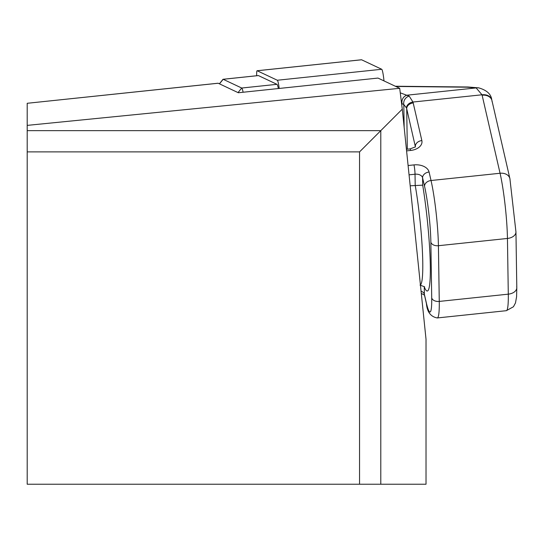 <?xml version="1.0" encoding="UTF-8"?>
<svg xmlns="http://www.w3.org/2000/svg" width="544" height="544" viewBox="0 0 544 544"><rect width="100%" height="100%" fill="white"/><g stroke="black" fill="none" stroke-linecap="round" stroke-linejoin="round"><path stroke-width="0.82" d="M256.693 75.738A10.635 1.108 84 0 1 257.108 70.74A10.635 1.108 84 0 1 257.183 70.754L277.318 80.247A10.635 1.108 84 0 1 279.208 88.454M361.44 59.799A10.635 1.108 84 0 1 361.508 59.765A10.635 1.108 84 0 1 361.583 59.779L381.725 69.272A10.635 1.108 84 0 1 383.935 80.39A10.635 1.108 84 0 1 383.982 80.9M410.19 185.796L422.695 185.164A71.121 7.432 84 0 1 430.311 265.758A71.121 7.432 84 0 1 424.252 286.858L424.361 294.256L426.319 302.75A39.882 4.168 -96 0 0 431.712 297.86L430.862 242.155A39.882 4.168 -96 0 0 424.538 186.272L422.586 177.772L422.695 185.164M219.388 83.81L222.952 79.363A13.294 1.387 84 0 1 223.088 79.274A13.294 1.387 84 0 1 223.176 79.288L241.726 88.033A13.294 1.387 84 0 1 243.114 92.249M278.358 88.543A13.294 1.387 -96 0 0 276.964 84.327L258.414 75.582A13.294 1.387 -96 0 0 258.325 75.568A13.294 1.387 -96 0 0 258.237 75.602M402.281 109.154L380.793 130.642L380.793 484.235L426.02 484.235L426.02 339.218L402.281 109.154L399.704 88.305L377.992 78.071L238.347 92.745L218.192 83.246A15.953 1.666 -96 0 0 218.083 83.225A15.953 1.666 -96 0 0 217.981 83.273M380.793 484.235L359.55 484.235L359.55 151.885L380.793 130.642L27.2 130.642L27.2 125.378L399.704 88.305M359.55 151.885L27.2 151.885L27.2 484.235L359.55 484.235M218.192 83.246L27.2 103.292L27.2 125.378M27.2 151.885L27.2 130.642M407.327 149.192L406.708 108.712A26.588 17.218 -0.9 0 0 406.511 107.977L403.804 104.53L401.594 103.584M408.095 165.519L413.977 164.9A13.294 8.609 179.1 0 1 429.08 172.013L431.032 180.513L500.065 173.257L482.12 95.207A23.263 15.069 -0.9 0 0 482.018 94.785L476.156 87.917L467.031 87.196L395.767 86.455M400.262 92.834L409.217 96.145L412.964 102.041L482.018 94.785A9.969 7.494 164.6 0 1 491.742 99.736L491.953 100.565A9.969 7.528 167.1 0 0 482.12 95.207M467.031 87.196A9.969 4.536 90.6 0 1 467.962 86.992L478.74 87.87A9.969 8.085 100.1 0 0 476.156 87.917L407.408 95.146A6.65 5.991 107.9 0 0 402.125 103.754M409.217 96.145A6.65 5.712 120.4 0 0 403.804 104.53L404.158 127.31M277.318 80.247L381.725 69.272M257.183 70.754L361.583 59.779M420.424 284.94A64.478 6.739 -96 0 0 422.763 262.201A64.478 6.739 -96 0 0 415.201 185.273L415.031 174.209A6.65 0.694 -96 0 0 413.977 164.9M238.02 92.596L241.726 88.033L276.964 84.327M219.47 83.851L223.176 79.288L258.414 75.582M406.586 150.878L410.659 150.45A6.65 0.694 -96 0 0 410.04 148.906L406.422 149.287M406.511 107.977A6.65 4.984 163.4 0 1 412.964 102.041A33.238 21.522 179.1 0 1 413.202 102.952L421.852 140.57A13.294 8.609 179.1 0 1 410.659 150.45M409.061 174.842L415.031 174.209A6.65 4.304 179.1 0 1 422.586 177.772A6.65 5.018 167.1 0 1 429.08 172.013M424.538 186.272A6.65 5.018 -12.9 0 1 431.032 180.513A46.532 4.862 84 0 1 438.416 245.711L439.266 301.417A46.532 4.862 84 0 1 437.288 317.948L506.321 310.692A46.532 4.862 -96 0 0 508.293 294.161L507.443 238.456A46.532 4.862 -96 0 0 500.065 173.257A9.969 7.528 167.1 0 1 509.898 178.622L491.953 100.565A9.969 7.528 167.1 0 1 492.102 101.769M431.712 297.86A6.65 4.304 -0.9 0 0 439.266 301.417L508.293 294.161A9.969 6.46 179.1 0 0 516.8 287.64L515.95 231.928A9.969 6.46 179.1 0 1 507.443 238.456L438.416 245.711A6.65 4.304 -0.9 0 1 430.862 242.155M415.364 146.758L406.708 108.712A6.65 5.018 167.1 0 1 413.202 102.952M421.852 140.57A6.65 5.018 167.1 0 0 415.358 146.329A6.65 4.304 -0.9 0 1 415.412 146.69M421.063 291.169A6.65 4.304 179.1 0 1 424.361 294.256A6.65 5.018 167.1 0 0 424.463 295.052A6.65 5.018 167.1 0 0 424.721 295.814M426.319 302.75A6.65 5.018 167.1 0 0 426.414 303.552A6.65 5.018 167.1 0 0 426.7 304.368M491.844 100.15A9.969 7.494 164.6 0 0 491.742 99.736C491.103 94.153 486.771 90.195 478.74 87.87M510.041 179.819A9.969 7.528 167.1 0 0 509.898 178.622L515.95 231.928A9.969 6.46 179.1 0 0 515.841 231.044M516.691 286.756A9.969 6.46 179.1 0 1 516.8 287.64L516.582 296.786L515.488 302.926L513.441 306.762L506.321 310.692M257.108 70.74L361.508 59.765M27.2 103.292L218.083 83.225M223.088 79.274L258.325 75.568M415.426 146.914L410.04 148.906M424.476 295.134L421.294 293.4M437.288 317.948C430.739 316.771 427.115 311.97 426.414 303.552L424.463 295.052M420.022 285.104L424.667 286.824M467.962 86.992L395.304 86.231"/></g></svg>
